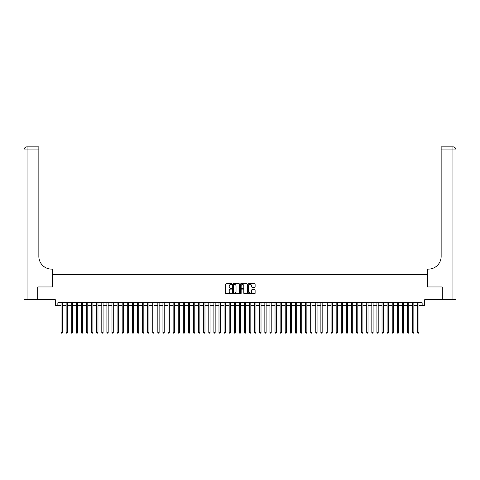 <?xml version="1.0" encoding="UTF-8"?>
<svg xmlns="http://www.w3.org/2000/svg" width="480" height="480" viewBox="0 0 480 480"><rect width="100%" height="100%" fill="white"/><g stroke="black" fill="none" stroke-linecap="round" stroke-linejoin="round"><path stroke-width="0.72" d="M231.846 284.082A0.348 0.348 0 0 0 231.498 283.734L226.182 283.734A0.498 0.498 0 0 0 225.684 284.232L225.684 293.232A0.498 0.498 0 0 0 226.182 293.736L231.498 293.736A0.348 0.348 0 0 0 231.846 293.382A0.348 0.348 0 0 0 231.498 293.034L230.808 293.034A1.602 1.602 0 0 1 229.212 291.432L229.212 290.682A1.602 1.602 0 0 1 230.808 289.086L231.498 289.086A0.348 0.348 0 0 0 231.846 288.732A0.348 0.348 0 0 0 231.498 288.384L230.808 288.384A1.602 1.602 0 0 1 229.212 286.782L229.212 286.032A1.602 1.602 0 0 1 230.808 284.43L231.498 284.43A0.348 0.348 0 0 0 231.846 284.082M254.616 287.256A0.498 0.498 0 0 0 255.114 286.758L255.114 284.232A0.498 0.498 0 0 0 254.616 283.734L248.712 283.734A0.498 0.498 0 0 0 248.214 284.232L248.214 293.232A0.498 0.498 0 0 0 248.712 293.736L254.616 293.736A0.498 0.498 0 0 0 255.114 293.232L255.114 290.184A0.498 0.498 0 0 0 254.616 289.686L252.09 289.686A0.498 0.498 0 0 0 251.592 290.184L251.592 291.696A1.338 1.338 0 0 1 250.254 293.034A1.338 1.338 0 0 1 248.916 291.696L248.916 285.768A1.338 1.338 0 0 1 250.254 284.43A1.338 1.338 0 0 1 251.592 285.768L251.592 286.758A0.498 0.498 0 0 0 252.09 287.256L254.616 287.256M57.858 305.292L57.858 302.742L422.142 302.742L422.142 305.292L424.692 305.292L424.692 299.688L442.14 299.688L442.14 286.95L427.494 286.95L427.494 274.722L52.506 274.722L52.506 286.95L37.86 286.95L37.86 299.688L55.308 299.688L55.308 305.292L61.038 305.292M239.562 284.232A0.498 0.498 0 0 0 239.064 283.734L233.16 283.734A0.498 0.498 0 0 0 232.662 284.232L232.662 293.232A0.498 0.498 0 0 0 233.16 293.736L239.064 293.736A0.498 0.498 0 0 0 239.562 293.232L239.562 284.232M240.936 283.734L246.84 283.734A0.498 0.498 0 0 1 247.338 284.232L247.338 293.232A0.498 0.498 0 0 1 246.84 293.736L244.314 293.736A0.498 0.498 0 0 1 243.816 293.232L243.816 289.584A0.498 0.498 0 0 0 243.312 289.086L241.638 289.086A0.498 0.498 0 0 0 241.14 289.584L241.14 293.382A0.348 0.348 0 0 1 240.786 293.736A0.348 0.348 0 0 1 240.438 293.382L240.438 284.232A0.498 0.498 0 0 1 240.936 283.734M62.316 305.292L66.138 305.292M67.41 305.292L71.232 305.292M72.504 305.292L76.326 305.292M77.598 305.292L81.42 305.292M82.692 305.292L86.514 305.292M87.786 305.292L91.608 305.292M92.886 305.292L96.702 305.292M97.98 305.292L101.802 305.292M103.074 305.292L106.896 305.292M108.168 305.292L111.99 305.292M113.262 305.292L117.084 305.292M118.356 305.292L122.178 305.292M123.456 305.292L127.272 305.292M128.55 305.292L132.372 305.292M133.644 305.292L137.466 305.292M138.738 305.292L142.56 305.292M143.832 305.292L147.654 305.292M148.926 305.292L152.748 305.292M154.02 305.292L157.842 305.292M159.12 305.292L162.942 305.292M164.214 305.292L168.036 305.292M169.308 305.292L173.13 305.292M174.402 305.292L178.224 305.292M179.496 305.292L183.318 305.292M184.59 305.292L188.412 305.292M189.69 305.292L193.506 305.292M194.784 305.292L198.606 305.292M199.878 305.292L203.7 305.292M204.972 305.292L208.794 305.292M210.066 305.292L213.888 305.292M215.16 305.292L218.982 305.292M220.26 305.292L224.076 305.292M225.354 305.292L229.176 305.292M230.448 305.292L234.27 305.292M235.542 305.292L239.364 305.292M240.636 305.292L244.458 305.292M245.73 305.292L249.552 305.292M250.824 305.292L254.646 305.292M255.924 305.292L259.74 305.292M261.018 305.292L264.84 305.292M266.112 305.292L269.934 305.292M271.206 305.292L275.028 305.292M276.3 305.292L280.122 305.292M281.394 305.292L285.216 305.292M286.494 305.292L290.31 305.292M291.588 305.292L295.41 305.292M296.682 305.292L300.504 305.292M301.776 305.292L305.598 305.292M306.87 305.292L310.692 305.292M311.964 305.292L315.786 305.292M317.058 305.292L320.88 305.292M322.158 305.292L325.98 305.292M327.252 305.292L331.074 305.292M332.346 305.292L336.168 305.292M337.44 305.292L341.262 305.292M342.534 305.292L346.356 305.292M347.628 305.292L351.45 305.292M352.728 305.292L356.544 305.292M357.822 305.292L361.644 305.292M362.916 305.292L366.738 305.292M368.01 305.292L371.832 305.292M373.104 305.292L376.926 305.292M378.198 305.292L382.02 305.292M383.298 305.292L387.114 305.292M388.392 305.292L392.214 305.292M393.486 305.292L397.308 305.292M398.58 305.292L402.402 305.292M403.674 305.292L407.496 305.292M408.768 305.292L412.59 305.292M413.862 305.292L417.684 305.292M418.962 305.292L422.142 305.292M233.712 284.43A0.348 0.348 0 0 0 233.364 284.784L233.364 292.686A0.348 0.348 0 0 0 233.712 293.034L234.438 293.034A1.602 1.602 0 0 0 236.034 291.432L236.034 286.032A1.602 1.602 0 0 0 234.438 284.43L233.712 284.43M243.816 285.798A1.338 1.338 0 0 0 242.478 284.46A1.338 1.338 0 0 0 241.14 285.798L241.14 287.88A0.498 0.498 0 0 0 241.638 288.384L243.312 288.384A0.498 0.498 0 0 0 243.816 287.88L243.816 285.798M62.316 302.742L62.316 332.496L61.038 332.496L61.038 302.742M62.316 332.496L61.932 333.162L61.422 333.162L61.038 332.496M37.704 286.95L52.458 286.95L52.458 269.118L51.588 269.118A12.738 12.738 0 0 1 38.85 256.38L38.85 149.898L27.054 149.898L27.054 299.688L37.704 299.688L37.704 286.95M27.054 299.688L24 299.688L24 149.898A3.054 3.054 0 0 1 27.054 146.838L38.85 146.838L38.85 149.898M51.588 269.118A12.738 12.738 0 0 1 38.85 256.38M27.054 146.838A3.054 3.054 0 0 0 24 149.898L27.054 149.898L27.054 146.838M456 299.688L442.296 299.688L442.296 286.95L427.542 286.95L427.542 269.118L428.412 269.118A12.738 12.738 0 0 0 441.15 256.38L441.15 146.838L452.946 146.838A3.054 3.054 0 0 1 456 149.898L456 269.118M428.412 269.118A12.738 12.738 0 0 0 441.15 256.38M67.41 302.742L67.41 332.496L66.138 332.496L66.138 302.742M67.41 332.496L67.026 333.162L66.516 333.162L66.138 332.496M72.504 302.742L72.504 332.496L71.232 332.496L71.232 302.742M72.504 332.496L72.12 333.162L71.61 333.162L71.232 332.496M77.598 302.742L77.598 332.496L76.326 332.496L76.326 302.742M77.598 332.496L77.214 333.162L76.71 333.162L76.326 332.496M82.692 302.742L82.692 332.496L81.42 332.496L81.42 302.742M82.692 332.496L82.314 333.162L81.804 333.162L81.42 332.496M87.786 302.742L87.786 332.496L86.514 332.496L86.514 302.742M87.786 332.496L87.408 333.162L86.898 333.162L86.514 332.496M92.886 302.742L92.886 332.496L91.608 332.496L91.608 302.742M92.886 332.496L92.502 333.162L91.992 333.162L91.608 332.496M97.98 302.742L97.98 332.496L96.702 332.496L96.702 302.742M97.98 332.496L97.596 333.162L97.086 333.162L96.702 332.496M103.074 302.742L103.074 332.496L101.802 332.496L101.802 302.742M103.074 332.496L102.69 333.162L102.18 333.162L101.802 332.496M108.168 302.742L108.168 332.496L106.896 332.496L106.896 302.742M108.168 332.496L107.784 333.162L107.274 333.162L106.896 332.496M113.262 302.742L113.262 332.496L111.99 332.496L111.99 302.742M113.262 332.496L112.884 333.162L112.374 333.162L111.99 332.496M118.356 302.742L118.356 332.496L117.084 332.496L117.084 302.742M118.356 332.496L117.978 333.162L117.468 333.162L117.084 332.496M123.456 302.742L123.456 332.496L122.178 332.496L122.178 302.742M123.456 332.496L123.072 333.162L122.562 333.162L122.178 332.496M128.55 302.742L128.55 332.496L127.272 332.496L127.272 302.742M128.55 332.496L128.166 333.162L127.656 333.162L127.272 332.496M133.644 302.742L133.644 332.496L132.372 332.496L132.372 302.742M133.644 332.496L133.26 333.162L132.75 333.162L132.372 332.496M138.738 302.742L138.738 332.496L137.466 332.496L137.466 302.742M138.738 332.496L138.354 333.162L137.844 333.162L137.466 332.496M143.832 302.742L143.832 332.496L142.56 332.496L142.56 302.742M143.832 332.496L143.448 333.162L142.944 333.162L142.56 332.496M148.926 302.742L148.926 332.496L147.654 332.496L147.654 302.742M148.926 332.496L148.548 333.162L148.038 333.162L147.654 332.496M154.02 302.742L154.02 332.496L152.748 332.496L152.748 302.742M154.02 332.496L153.642 333.162L153.132 333.162L152.748 332.496M159.12 302.742L159.12 332.496L157.842 332.496L157.842 302.742M159.12 332.496L158.736 333.162L158.226 333.162L157.842 332.496M164.214 302.742L164.214 332.496L162.942 332.496L162.942 302.742M164.214 332.496L163.83 333.162L163.32 333.162L162.942 332.496M169.308 302.742L169.308 332.496L168.036 332.496L168.036 302.742M169.308 332.496L168.924 333.162L168.414 333.162L168.036 332.496M174.402 302.742L174.402 332.496L173.13 332.496L173.13 302.742M174.402 332.496L174.018 333.162L173.514 333.162L173.13 332.496M179.496 302.742L179.496 332.496L178.224 332.496L178.224 302.742M179.496 332.496L179.118 333.162L178.608 333.162L178.224 332.496M184.59 302.742L184.59 332.496L183.318 332.496L183.318 302.742M184.59 332.496L184.212 333.162L183.702 333.162L183.318 332.496M189.69 302.742L189.69 332.496L188.412 332.496L188.412 302.742M189.69 332.496L189.306 333.162L188.796 333.162L188.412 332.496M194.784 302.742L194.784 332.496L193.506 332.496L193.506 302.742M194.784 332.496L194.4 333.162L193.89 333.162L193.506 332.496M199.878 302.742L199.878 332.496L198.606 332.496L198.606 302.742M199.878 332.496L199.494 333.162L198.984 333.162L198.606 332.496M204.972 302.742L204.972 332.496L203.7 332.496L203.7 302.742M204.972 332.496L204.588 333.162L204.078 333.162L203.7 332.496M210.066 302.742L210.066 332.496L208.794 332.496L208.794 302.742M210.066 332.496L209.688 333.162L209.178 333.162L208.794 332.496M215.16 302.742L215.16 332.496L213.888 332.496L213.888 302.742M215.16 332.496L214.782 333.162L214.272 333.162L213.888 332.496M220.26 302.742L220.26 332.496L218.982 332.496L218.982 302.742M220.26 332.496L219.876 333.162L219.366 333.162L218.982 332.496M225.354 302.742L225.354 332.496L224.076 332.496L224.076 302.742M225.354 332.496L224.97 333.162L224.46 333.162L224.076 332.496M230.448 302.742L230.448 332.496L229.176 332.496L229.176 302.742M230.448 332.496L230.064 333.162L229.554 333.162L229.176 332.496M235.542 302.742L235.542 332.496L234.27 332.496L234.27 302.742M235.542 332.496L235.158 333.162L234.648 333.162L234.27 332.496M240.636 302.742L240.636 332.496L239.364 332.496L239.364 302.742M240.636 332.496L240.252 333.162L239.748 333.162L239.364 332.496M245.73 302.742L245.73 332.496L244.458 332.496L244.458 302.742M245.73 332.496L245.352 333.162L244.842 333.162L244.458 332.496M250.824 302.742L250.824 332.496L249.552 332.496L249.552 302.742M250.824 332.496L250.446 333.162L249.936 333.162L249.552 332.496M255.924 302.742L255.924 332.496L254.646 332.496L254.646 302.742M255.924 332.496L255.54 333.162L255.03 333.162L254.646 332.496M261.018 302.742L261.018 332.496L259.74 332.496L259.74 302.742M261.018 332.496L260.634 333.162L260.124 333.162L259.74 332.496M266.112 302.742L266.112 332.496L264.84 332.496L264.84 302.742M266.112 332.496L265.728 333.162L265.218 333.162L264.84 332.496M271.206 302.742L271.206 332.496L269.934 332.496L269.934 302.742M271.206 332.496L270.822 333.162L270.312 333.162L269.934 332.496M276.3 302.742L276.3 332.496L275.028 332.496L275.028 302.742M276.3 332.496L275.922 333.162L275.412 333.162L275.028 332.496M281.394 302.742L281.394 332.496L280.122 332.496L280.122 302.742M281.394 332.496L281.016 333.162L280.506 333.162L280.122 332.496M286.494 302.742L286.494 332.496L285.216 332.496L285.216 302.742M286.494 332.496L286.11 333.162L285.6 333.162L285.216 332.496M291.588 302.742L291.588 332.496L290.31 332.496L290.31 302.742M291.588 332.496L291.204 333.162L290.694 333.162L290.31 332.496M296.682 302.742L296.682 332.496L295.41 332.496L295.41 302.742M296.682 332.496L296.298 333.162L295.788 333.162L295.41 332.496M301.776 302.742L301.776 332.496L300.504 332.496L300.504 302.742M301.776 332.496L301.392 333.162L300.882 333.162L300.504 332.496M306.87 302.742L306.87 332.496L305.598 332.496L305.598 302.742M306.87 332.496L306.486 333.162L305.982 333.162L305.598 332.496M311.964 302.742L311.964 332.496L310.692 332.496L310.692 302.742M311.964 332.496L311.586 333.162L311.076 333.162L310.692 332.496M317.058 302.742L317.058 332.496L315.786 332.496L315.786 302.742M317.058 332.496L316.68 333.162L316.17 333.162L315.786 332.496M322.158 302.742L322.158 332.496L320.88 332.496L320.88 302.742M322.158 332.496L321.774 333.162L321.264 333.162L320.88 332.496M327.252 302.742L327.252 332.496L325.98 332.496L325.98 302.742M327.252 332.496L326.868 333.162L326.358 333.162L325.98 332.496M332.346 302.742L332.346 332.496L331.074 332.496L331.074 302.742M332.346 332.496L331.962 333.162L331.452 333.162L331.074 332.496M337.44 302.742L337.44 332.496L336.168 332.496L336.168 302.742M337.44 332.496L337.056 333.162L336.552 333.162L336.168 332.496M342.534 302.742L342.534 332.496L341.262 332.496L341.262 302.742M342.534 332.496L342.156 333.162L341.646 333.162L341.262 332.496M347.628 302.742L347.628 332.496L346.356 332.496L346.356 302.742M347.628 332.496L347.25 333.162L346.74 333.162L346.356 332.496M352.728 302.742L352.728 332.496L351.45 332.496L351.45 302.742M352.728 332.496L352.344 333.162L351.834 333.162L351.45 332.496M357.822 302.742L357.822 332.496L356.544 332.496L356.544 302.742M357.822 332.496L357.438 333.162L356.928 333.162L356.544 332.496M362.916 302.742L362.916 332.496L361.644 332.496L361.644 302.742M362.916 332.496L362.532 333.162L362.022 333.162L361.644 332.496M368.01 302.742L368.01 332.496L366.738 332.496L366.738 302.742M368.01 332.496L367.626 333.162L367.116 333.162L366.738 332.496M373.104 302.742L373.104 332.496L371.832 332.496L371.832 302.742M373.104 332.496L372.726 333.162L372.216 333.162L371.832 332.496M378.198 302.742L378.198 332.496L376.926 332.496L376.926 302.742M378.198 332.496L377.82 333.162L377.31 333.162L376.926 332.496M383.298 302.742L383.298 332.496L382.02 332.496L382.02 302.742M383.298 332.496L382.914 333.162L382.404 333.162L382.02 332.496M388.392 302.742L388.392 332.496L387.114 332.496L387.114 302.742M388.392 332.496L388.008 333.162L387.498 333.162L387.114 332.496M393.486 302.742L393.486 332.496L392.214 332.496L392.214 302.742M393.486 332.496L393.102 333.162L392.592 333.162L392.214 332.496M398.58 302.742L398.58 332.496L397.308 332.496L397.308 302.742M398.58 332.496L398.196 333.162L397.686 333.162L397.308 332.496M403.674 302.742L403.674 332.496L402.402 332.496L402.402 302.742M403.674 332.496L403.29 333.162L402.786 333.162L402.402 332.496M408.768 302.742L408.768 332.496L407.496 332.496L407.496 302.742M408.768 332.496L408.39 333.162L407.88 333.162L407.496 332.496M413.862 302.742L413.862 332.496L412.59 332.496L412.59 302.742M413.862 332.496L413.484 333.162L412.974 333.162L412.59 332.496M418.962 302.742L418.962 332.496L417.684 332.496L417.684 302.742M418.962 332.496L418.578 333.162L418.068 333.162L417.684 332.496M452.946 299.688L452.946 149.898L441.15 149.898M452.946 146.838L452.946 149.898L456 149.898"/></g></svg>
